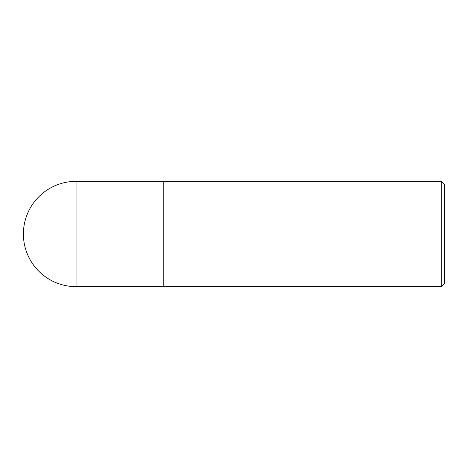 <?xml version="1.0" encoding="UTF-8"?>
<svg xmlns="http://www.w3.org/2000/svg" width="468" height="468" viewBox="0 0 468 468"><rect width="100%" height="100%" fill="white"/><g stroke="black" fill="none" stroke-linecap="round" stroke-linejoin="round"><path stroke-width="0.7" d="M441.23 181.35L441.23 286.65L444.6 283.28L444.6 184.72L441.23 181.35L163.8 181.35L163.8 286.644L163.8 181.35L76.056 181.35A52.65 52.65 0 0 0 23.4 234A52.65 52.65 0 0 0 76.056 286.65L76.056 181.35M441.23 286.65L76.056 286.65"/></g></svg>
